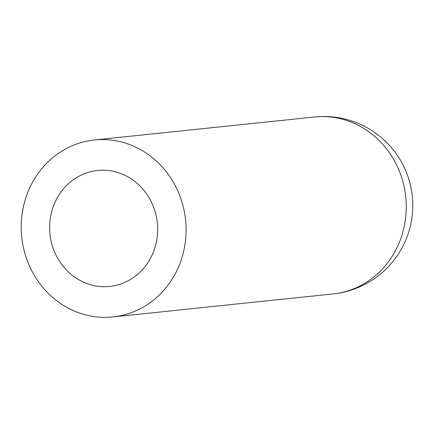 <?xml version="1.0" encoding="UTF-8"?>
<svg xmlns="http://www.w3.org/2000/svg" width="434" height="434" viewBox="0 0 434 434"><rect width="100%" height="100%" fill="white"/><g stroke="black" fill="none" stroke-linecap="round" stroke-linejoin="round"><path stroke-width="0.65" d="M109.243 286.473A58.281 53.962 84 0 1 49.959 233.817A58.281 53.962 84 0 1 97.601 170.497A58.281 53.962 84 0 1 157.325 222.859A58.281 53.962 84 0 1 109.71 286.429A58.281 53.962 84 0 1 109.243 286.473M112.184 317.01A88.954 82.362 84 0 1 21.7 236.633A88.954 82.362 84 0 1 94.411 139.987A88.954 82.362 84 0 1 185.573 219.908A88.954 82.362 84 0 1 112.894 316.939A88.954 82.362 84 0 1 112.184 317.01M314.585 116.99A88.954 82.362 84 0 1 405.741 196.911A88.954 82.362 84 0 1 333.068 293.937A88.954 88.954 0 0 0 412.3 196.222A88.954 88.954 0 0 0 314.585 116.99L94.411 139.987M333.068 293.937L112.894 316.939"/></g></svg>
